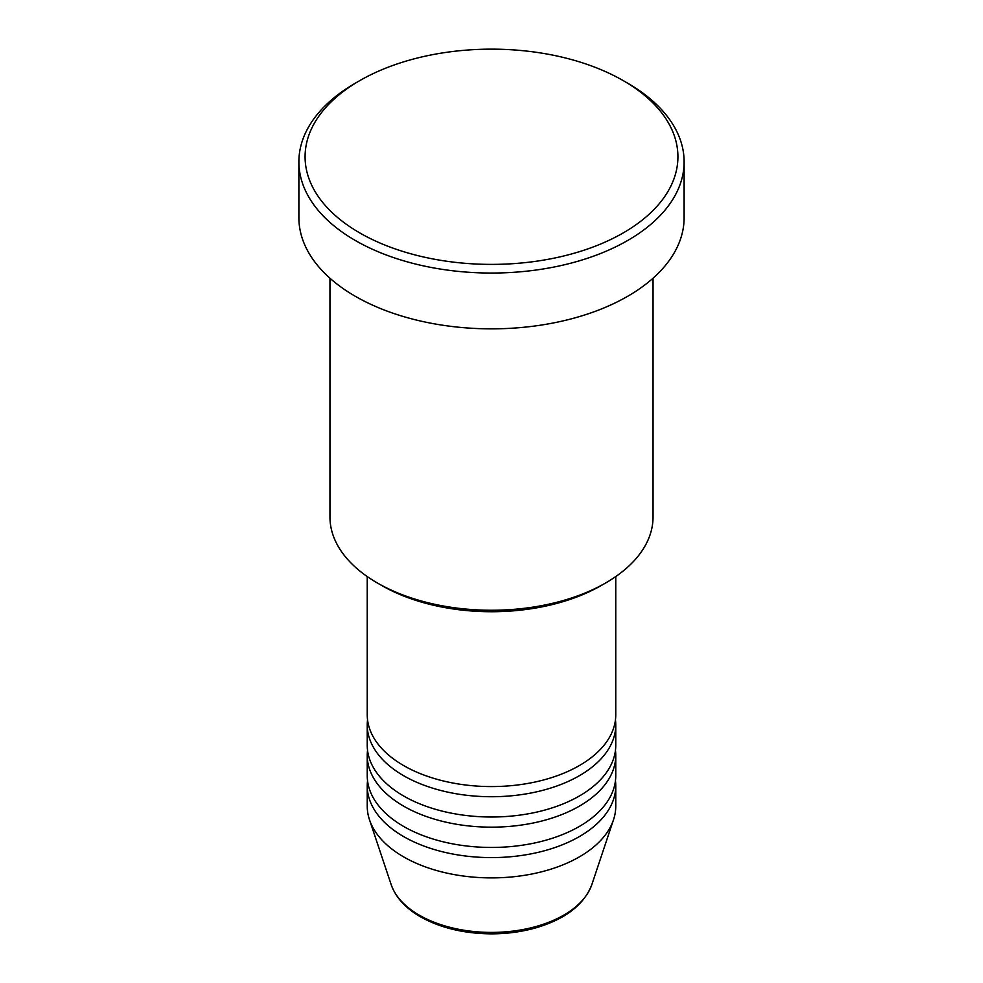 <?xml version="1.0" encoding="UTF-8"?>
<svg xmlns="http://www.w3.org/2000/svg" width="983" height="983" viewBox="0 0 983 983"><rect width="100%" height="100%" fill="white"/><g stroke="black" fill="none" stroke-linecap="round" stroke-linejoin="round"><path stroke-width="1.47" d="M367.237 576.566L367.237 714.825A124.263 71.747 0 0 0 403.632 765.56A124.263 71.747 0 0 0 539.053 781.116A124.263 71.747 0 0 0 615.763 714.825L615.763 576.566M367.544 719.9A124.263 71.747 0 0 0 367.237 724.975A124.263 71.747 0 0 0 403.632 775.71A124.263 71.747 0 0 0 539.053 791.266A124.263 71.747 0 0 0 615.763 724.975A124.263 71.747 0 0 0 615.456 719.9M367.237 724.975L367.237 745.274A124.263 71.747 0 0 0 403.632 795.997A124.263 71.747 0 0 0 539.053 811.553A124.263 71.747 0 0 0 615.763 745.274L615.763 724.975M367.544 750.336A124.263 71.747 0 0 0 367.237 755.411A124.263 71.747 0 0 0 403.632 806.146A124.263 71.747 0 0 0 539.053 821.702A124.263 71.747 0 0 0 615.763 755.411A124.263 71.747 0 0 0 615.456 750.336M367.237 755.411L367.237 775.71A124.263 71.747 0 0 0 403.632 826.445A124.263 71.747 0 0 0 539.053 841.989A124.263 71.747 0 0 0 615.763 775.71L615.763 755.411M367.544 780.785A124.263 71.747 0 0 0 367.237 785.859A124.263 71.747 0 0 0 403.632 836.582A124.263 71.747 0 0 0 539.053 852.138A124.263 71.747 0 0 0 615.763 785.859A124.263 71.747 0 0 0 615.456 780.785M605.737 582.919L601.338 585.463A155.339 89.686 180 0 1 381.662 585.463L377.263 582.919A161.544 93.274 0 0 0 605.737 582.919A161.544 93.274 0 0 0 653.044 516.972L653.044 278.214M359.692 232.873A186.401 107.614 0 0 0 623.308 232.873A186.401 107.614 0 0 0 623.308 80.667L627.695 83.211A192.619 111.202 180 0 1 627.707 83.211A192.619 111.202 180 0 1 684.119 161.839A192.619 111.202 180 0 1 565.213 264.587A192.619 111.202 180 0 1 355.305 240.479A192.619 111.202 180 0 1 298.881 161.839A192.619 111.202 180 0 1 355.293 83.211L359.692 80.667A186.401 107.614 0 0 0 359.692 232.873M298.881 161.839L298.881 217.648A192.619 111.202 0 0 0 355.305 296.288A192.619 111.202 0 0 0 565.213 320.384A192.619 111.202 0 0 0 684.119 217.648L684.119 161.839M367.237 785.859L367.237 806.146A124.263 71.747 0 0 0 369.485 819.736A124.263 71.747 0 0 0 403.632 856.881A124.263 71.747 0 0 0 527.908 874.747A124.263 71.747 0 0 0 613.515 819.736A124.263 71.747 0 0 0 615.763 806.146L615.763 785.859M627.707 83.211L623.308 80.667A186.401 107.614 0 0 0 359.692 80.667M329.956 278.214L329.956 516.972A161.544 93.274 0 0 0 377.263 582.919L381.662 585.463M419.237 915.136A102.195 59.005 0 0 0 521.445 929.82A102.195 59.005 0 0 0 591.84 884.589C584.197 904.471 565.839 918.81 536.779 927.583C522.44 931.749 507.277 933.838 491.316 933.85C463.976 933.617 440.323 927.927 420.38 916.746C405.414 908.095 395.682 897.381 391.16 884.589A102.195 59.005 0 0 0 419.237 915.136M591.84 884.589L613.515 819.736M391.16 884.589L369.485 819.736"/></g></svg>
